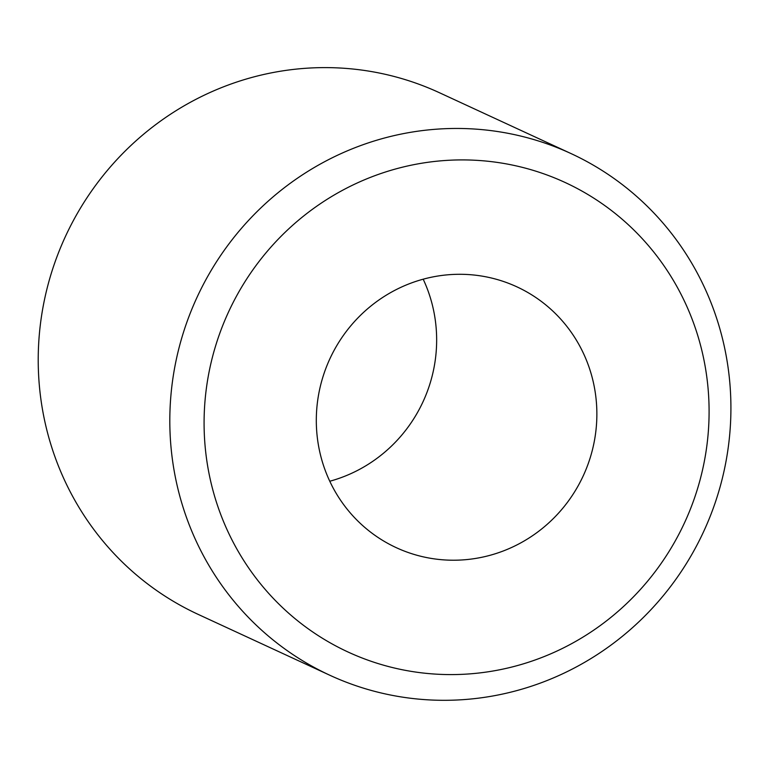 <?xml version="1.0" encoding="UTF-8"?>
<svg xmlns="http://www.w3.org/2000/svg" width="769" height="769" viewBox="0 0 769 769"><rect width="100%" height="100%" fill="white"/><g stroke="black" fill="none" stroke-linecap="round" stroke-linejoin="round"><path stroke-width="1.15" d="M204.294 433.505A258.634 251.175 -65.2 0 1 573.799 186.713A258.634 251.175 -65.2 0 1 591.669 631.551A258.634 251.175 -65.2 0 1 204.294 433.505M316.424 426.286A143.688 139.535 114.8 0 0 396.285 547.672A143.688 139.535 114.8 0 0 583.248 475.819A143.688 139.535 114.8 0 0 516.893 286.837A143.688 139.535 114.8 0 0 316.424 426.286M329.766 675.22L198.171 614.383A287.375 279.08 -65.2 0 1 38.45 371.59A287.375 279.08 -65.2 0 1 439.368 92.693L570.963 153.54A287.375 279.08 -65.2 0 1 703.683 531.494A287.375 279.08 -65.2 0 1 329.766 675.22A287.375 279.08 -65.2 0 1 170.045 432.428A287.375 279.08 -65.2 0 1 570.963 153.54M329.776 481.24A143.688 139.535 114.8 0 0 423.19 279.195"/></g></svg>

